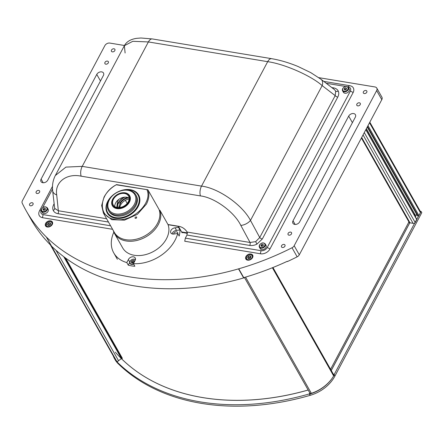 <?xml version="1.0" encoding="UTF-8"?>
<svg xmlns="http://www.w3.org/2000/svg" width="444" height="444" viewBox="0 0 444 444"><rect width="100%" height="100%" fill="white"/><g stroke="black" fill="none" stroke-linecap="round" stroke-linejoin="round"><path stroke-width="0.67" d="M265.24 243.928C263.375 242.241 261.461 242.596 259.496 244.983L259.418 247.225L260.228 248.657A3.341 2.398 -29.5 0 0 263.026 249.584A3.341 2.398 -29.5 0 0 265.956 247.475A3.341 2.398 -29.5 0 0 266.05 245.36L265.24 243.928A3.341 2.398 150.5 0 1 265.146 246.043A3.341 2.398 150.5 0 1 262.215 248.152A3.341 2.398 150.5 0 1 259.418 247.225A3.341 2.398 150.5 0 1 259.512 245.11M261.727 245.066A3.341 2.398 -29.5 0 0 260.928 245.721M262.759 244.272L261.483 244.638L260.917 245.704L261.627 246.403L262.904 246.037L263.47 244.971L262.759 244.272L263.32 245.255M263.098 245.676L262.215 245.926L261.483 244.638M348.401 87.529C346.536 85.842 344.622 86.192 342.657 88.578L342.579 90.82L343.39 92.252A3.341 2.398 -29.5 0 0 346.187 93.185A3.341 2.398 -29.5 0 0 349.117 91.07A3.341 2.398 -29.5 0 0 349.212 88.961L348.401 87.529A3.341 2.398 150.5 0 1 348.307 89.638A3.341 2.398 150.5 0 1 345.377 91.753A3.341 2.398 150.5 0 1 342.579 90.82A3.341 2.398 150.5 0 1 342.674 88.711M345.92 87.868L344.644 88.239L344.078 89.305L344.788 90.004L346.065 89.633L346.631 88.567L345.92 87.868L346.481 88.856M346.259 89.272L345.377 89.527L344.644 88.239M345.377 89.527L345.182 89.888M47.325 207.864C45.46 206.183 43.545 206.532 41.586 208.919L41.508 211.161L42.319 212.593A3.341 2.398 -29.5 0 0 45.11 213.525A3.341 2.398 -29.5 0 0 48.041 211.411A3.341 2.398 -29.5 0 0 48.135 209.296L47.325 207.864A3.341 2.398 150.5 0 1 47.23 209.979A3.341 2.398 150.5 0 1 44.3 212.093A3.341 2.398 150.5 0 1 41.508 211.161A3.341 2.398 150.5 0 1 41.603 209.046M43.812 209.002A3.341 2.398 -29.5 0 0 43.013 209.657L43.712 210.339L44.988 209.973L45.554 208.908L44.85 208.208L43.568 208.575L43.001 209.646M45.183 209.612L44.3 209.868L43.568 208.575M45.405 209.191L44.85 208.208M46.698 223.193A3.341 2.398 150.5 0 1 52.031 222.594A3.341 2.398 150.5 0 1 51.604 225.219A3.341 2.398 150.5 0 1 48.696 226.873A3.341 2.398 150.5 0 1 46.215 225.891A3.341 2.398 150.5 0 1 46.642 223.265M50.777 223.909L50.122 222.749L50.783 223.904L49.717 225.28L47.991 225.497L47.33 224.337L48.396 222.966L49.073 224.159L48.041 225.485M50.122 222.749L48.396 222.966M50.749 223.948L49.073 224.159M246.62 256.921A3.341 2.398 150.5 0 1 249.55 254.812A3.341 2.398 150.5 0 1 252.342 255.744A3.341 2.398 150.5 0 1 252.292 257.764A3.341 2.398 150.5 0 1 249.373 259.956A3.341 2.398 150.5 0 1 246.52 259.041A3.341 2.398 150.5 0 1 246.564 257.021M250.377 258.18L251.093 256.721L250.077 255.811L248.346 256.366L247.63 257.825L248.646 258.73L250.377 258.18M250.077 255.811L250.755 257.004L249.023 257.559L248.507 258.608M249.889 257.281A1.604 1.154 -29.5 0 0 248.662 258.286M249.023 257.559L248.346 256.366M369.819 122.2L420.512 211.721A1.576 1.127 150.5 0 1 420.468 212.715L418.931 215.606A0.627 0.45 150.5 0 1 418.137 216.012L417.565 215.74M365.939 129.487L416.788 219.275A0.627 0.45 150.5 0 1 416.772 219.675L415.229 222.566A1.576 1.127 150.5 0 1 414.08 223.499M416.694 214.319L415.245 216.555M356.893 104.063A1.965 1.41 -29.5 0 0 356.837 105.306A1.965 1.41 -29.5 0 0 358.48 105.85A1.965 1.41 -29.5 0 0 360.206 104.606A1.965 1.41 -29.5 0 0 360.262 103.363A1.965 1.41 -29.5 0 0 358.619 102.819A1.965 1.41 -29.5 0 0 356.893 104.063M29.67 203.99A1.965 1.41 -29.5 0 0 29.615 205.233A1.965 1.41 -29.5 0 0 31.258 205.783A1.965 1.41 -29.5 0 0 32.978 204.54A1.965 1.41 -29.5 0 0 33.034 203.297A1.965 1.41 -29.5 0 0 31.391 202.753A1.965 1.41 -29.5 0 0 29.67 203.99M45.638 223.382A3.935 2.819 -29.5 0 0 45.527 225.868A3.935 2.819 -29.5 0 0 48.812 226.967A3.935 2.819 -29.5 0 0 52.259 224.481A3.935 2.819 -29.5 0 0 52.37 221.994A3.935 2.819 -29.5 0 0 49.084 220.901A3.935 2.819 -29.5 0 0 45.638 223.382M46.848 226.54A3.935 2.819 -29.5 0 0 46.764 226.867M245.943 256.532A3.935 2.819 -29.5 0 0 245.832 259.019A3.935 2.819 -29.5 0 0 249.117 260.112A3.935 2.819 -29.5 0 0 252.564 257.631A3.935 2.819 -29.5 0 0 252.675 255.145A3.935 2.819 -29.5 0 0 249.389 254.046A3.935 2.819 -29.5 0 0 245.943 256.532M247.158 259.69A3.935 2.819 -29.5 0 0 247.069 260.018M36.214 191.675A1.965 1.41 -29.5 0 0 36.158 192.924A1.965 1.41 -29.5 0 0 37.807 193.467A1.965 1.41 -29.5 0 0 39.527 192.224A1.965 1.41 -29.5 0 0 39.583 190.981A1.965 1.41 -29.5 0 0 37.94 190.437A1.965 1.41 -29.5 0 0 36.214 191.675M104.973 62.371A1.965 1.41 -29.5 0 0 104.917 63.614A1.965 1.41 -29.5 0 0 106.56 64.158A1.965 1.41 -29.5 0 0 108.281 62.915A1.965 1.41 -29.5 0 0 108.336 61.672A1.965 1.41 -29.5 0 0 106.693 61.128A1.965 1.41 -29.5 0 0 104.973 62.371M111.522 50.055A1.965 1.41 -29.5 0 0 111.466 51.299A1.965 1.41 -29.5 0 0 113.109 51.843A1.965 1.41 -29.5 0 0 114.83 50.599A1.965 1.41 -29.5 0 0 114.885 49.356A1.965 1.41 -29.5 0 0 113.242 48.812A1.965 1.41 -29.5 0 0 111.522 50.055M281.59 245.682A1.965 1.41 -29.5 0 0 281.535 246.925A1.965 1.41 -29.5 0 0 283.178 247.475A1.965 1.41 -29.5 0 0 284.904 246.231A1.965 1.41 -29.5 0 0 284.959 244.988A1.965 1.41 -29.5 0 0 283.316 244.444A1.965 1.41 -29.5 0 0 281.59 245.682M288.139 233.366A1.965 1.41 -29.5 0 0 288.084 234.61A1.965 1.41 -29.5 0 0 289.727 235.159A1.965 1.41 -29.5 0 0 291.453 233.916A1.965 1.41 -29.5 0 0 291.508 232.673A1.965 1.41 -29.5 0 0 289.865 232.129A1.965 1.41 -29.5 0 0 288.139 233.366M363.442 91.747A1.965 1.41 -29.5 0 0 363.386 92.99A1.965 1.41 -29.5 0 0 365.029 93.534A1.965 1.41 -29.5 0 0 366.755 92.291A1.965 1.41 -29.5 0 0 366.811 91.048A1.965 1.41 -29.5 0 0 365.168 90.504A1.965 1.41 -29.5 0 0 363.442 91.747M355.311 117.199L299.656 221.878A3.935 2.819 150.5 0 1 296.209 224.359A3.935 2.819 150.5 0 1 292.918 223.265A3.935 2.819 150.5 0 1 293.029 220.779L348.69 116.1A3.935 2.819 150.5 0 1 352.136 113.614A3.935 2.819 150.5 0 1 355.422 114.713A3.935 2.819 150.5 0 1 355.311 117.199M124.475 45.499L109.823 43.074A3.935 2.819 -29.5 0 0 104.878 45.604L22.378 200.76A3.935 2.819 -29.5 0 0 22.2 203.113A228.155 163.564 -29.5 0 0 26.168 210.761L31.169 219.591A228.155 163.564 150.5 0 0 51.221 245.71L51.36 245.948A228.155 163.564 -29.5 0 0 51.432 246.026L46.298 236.957A31.469 22.561 -29.5 0 0 46.348 237.002L46.431 237.085A228.155 163.564 -29.5 0 0 238.511 268.87L238.656 268.831A31.469 22.561 -29.5 0 0 238.744 268.803A228.155 163.564 150.5 0 0 292.024 247.769A3.935 2.819 150.5 0 0 294.172 245.737L376.667 90.587A3.935 2.819 -29.5 0 0 376.778 88.101A3.935 2.819 -29.5 0 0 374.997 86.957L318.825 77.661M46.348 237.002L51.482 246.07A31.469 22.561 150.5 0 1 51.432 246.026M286.913 261.483L287.257 261.322A228.155 163.564 -29.5 0 1 243.884 277.594L244.017 277.833A228.155 163.564 150.5 0 1 243.878 277.872A31.469 22.561 150.5 0 1 243.795 277.9L243.645 277.938A228.155 163.564 150.5 0 1 51.565 246.154L51.482 246.07M243.795 277.9L238.656 268.831M376.778 88.101L381.918 97.164A3.935 2.819 150.5 0 1 381.807 99.65L299.306 254.806A3.935 2.819 150.5 0 1 297.158 256.837A228.155 163.564 150.5 0 1 287.396 261.56M243.878 277.872L238.744 268.803M26.168 210.761A228.155 163.564 -29.5 0 0 46.298 236.957M103.391 75.508A3.935 2.819 -29.5 0 0 103.502 73.021A3.935 2.819 -29.5 0 0 100.216 71.922A3.935 2.819 -29.5 0 0 96.77 74.409L41.109 179.087A3.935 2.819 -29.5 0 0 40.998 181.574A3.935 2.819 -29.5 0 0 44.283 182.667A3.935 2.819 -29.5 0 0 47.73 180.186L103.391 75.508M252.897 256.721A3.935 2.819 -29.5 0 0 252.569 256.621M52.592 223.571A3.935 2.819 -29.5 0 0 52.264 223.476M272.949 267.521L333.755 374.897A1.576 1.127 150.5 0 1 333.672 375.957L272.394 267.743M245.549 277.106L311.361 393.323A31.469 22.561 -29.5 0 0 333.672 375.957M311.361 393.323A1.576 1.127 150.5 0 1 309.818 392.946L244.405 277.439M361.41 138.012L409.64 223.182M122.294 358.53L65.257 257.82M330.575 369.28L408.924 221.922M187.424 233.333L181.896 232.417M187.396 232.895L181.624 231.94M106.61 218.742L58.336 210.75L56.71 194.905A7.87 5.495 174.2 0 1 52.647 190.676L54.679 208.38L58.336 210.75A2.359 1.232 -80.6 0 1 58.014 213.692C55.694 213.27 54.101 212.188 53.247 210.428C52.464 208.636 52.636 206.649 53.757 204.468A2.359 1.093 -152 0 0 54.063 204.501M187.124 232.062L250.055 242.48A2.359 1.232 -80.6 0 1 249.733 245.421L186.991 235.037L187.124 232.062C185.17 229.015 182.517 227.117 179.16 226.362L167.976 224.514M56.71 194.905C54.534 182.256 66.606 173.01 81.158 176.179L200.455 195.921A7.87 4.101 -80.6 0 1 201.521 186.119C218.32 188.023 242.502 204.962 250.483 220.418L259.734 237.529L335.187 95.627L322.161 85.609C311.211 75.746 284.304 63.93 267.688 61.677A7.87 4.101 -80.6 0 1 271.673 58.686C280.175 60.14 288.961 62.737 298.013 66.483L310.767 72.627L321.04 79.293A7.87 5.306 127.6 0 1 322.161 85.609L250.483 220.418A7.87 3.824 151.6 0 1 240.798 225.369L250.055 242.48L255.661 241.641L259.734 237.529A2.359 1.093 -152 0 0 262.321 238.983L256.921 244.133L255.661 241.641M331.812 87.579L333.511 87.857C335.831 88.278 337.423 89.366 338.278 91.12A2.359 1.643 -24.8 0 1 335.692 91.131L335.187 95.627A2.359 1.093 -152 0 0 337.773 97.081L262.321 238.983M52.647 190.676L52.647 190.676C52.059 185.209 52.953 180.17 55.322 175.547L65.934 167.099L82.218 166.372A7.87 4.101 99.4 0 0 81.158 176.179M125.114 52.997L124.353 45.715L132.817 41.303L148.385 41.936L82.218 166.372L201.521 186.119L267.688 61.677L148.385 41.936A7.87 4.101 99.4 0 1 152.37 38.944L140.97 38.001L136.619 38.339C130.614 39.25 126.523 41.708 124.353 45.715L55.272 175.641M333.511 87.857A2.359 1.232 -80.6 0 1 333.017 88.506M335.692 91.131L334.46 89.616L321.04 79.293M185.337 238.151L261.177 250.705A4.723 3.385 -29.5 0 0 267.116 247.663L350.277 91.264A4.723 3.385 -29.5 0 0 348.263 86.913A3.147 1.643 -80.6 0 1 349.861 85.714A3.147 1.643 -80.6 0 1 349.939 85.731A7.448 5.339 150.5 0 1 350.494 85.853A7.448 5.339 150.5 0 1 353.108 92.596L269.952 249.001A7.448 5.339 150.5 0 1 260.584 253.79L184.732 241.236L185.337 238.151L186.991 235.037M350.494 85.853L323.776 81.402L349.778 85.709M112.587 229.298L42.668 217.727A7.448 5.339 150.5 0 1 38.989 212.093L39.555 210.717A3.147 1.454 -152 0 0 39.499 210.861M43.651 210.278A2.165 1.548 150.5 0 1 44.228 209.74M261.56 246.342A2.165 1.548 150.5 0 1 262.143 245.804M331.268 370.501L409.562 223.243L410.084 222.838L414.441 223.56L334.227 374.42L333.405 374.286M414.441 223.56L421.123 211.483L421.8 212.676L334.87 376.168A31.469 22.561 150.5 0 1 310.284 395.304L310.134 395.349A228.155 163.564 150.5 0 1 118.054 363.558L117.244 362.126A228.155 163.564 -29.5 0 0 309.324 393.917L309.474 393.872A31.469 22.561 -29.5 0 0 309.696 393.806L309.596 392.546M310.134 395.349L309.324 393.917M118.054 363.558L117.971 363.481A31.469 22.561 150.5 0 1 115.179 359.845L114.502 358.658A31.469 22.561 -29.5 0 0 117.172 362.165L117.038 361.927A31.469 22.561 -29.5 0 0 117.161 362.049L117.971 363.481M113.281 355.944A31.469 22.561 -29.5 0 0 114.502 358.658M117.038 361.927L121.34 358.574A222.649 159.618 -29.5 0 0 308.169 390.037M309.696 393.806L309.829 394.044A31.469 22.561 -29.5 0 0 332.734 377.444M333.788 375.713A31.469 22.561 -29.5 0 0 334.193 374.975L334.87 376.168M310.284 395.304L309.474 393.872M333.544 374.525L334.365 374.658L334.193 374.975M309.829 394.044L309.729 392.785M421.123 211.483L420.302 211.35M415.401 216.827L416.511 214.741A1.576 1.127 -29.5 0 0 416.65 214.341M115.323 352.175A222.649 159.618 -29.5 0 0 308.153 390.004M414.752 215.679A3.935 2.819 -29.5 0 0 414.496 214.335M331.246 370.468L409.546 223.21M117.699 361.41A1.576 1.127 150.5 0 1 116.6 361.089A31.469 22.561 150.5 0 1 114.63 358.336L50.372 244.86M63.736 256.676L121.534 358.769M121.712 358.053L64.719 257.415M182.101 232.789L178.499 226.429A35.798 25.663 150.5 0 1 178.521 227.345L179.981 229.92A35.798 25.663 150.5 0 1 179.171 236.047L177.711 233.466A35.798 25.663 150.5 0 1 175.041 240.26A35.798 25.663 150.5 0 1 133.394 263.664L134.854 266.245A35.798 25.663 150.5 0 1 128.255 265.151L126.795 262.571A35.798 25.663 150.5 0 1 113.753 252.908A35.798 25.663 150.5 0 1 113.853 232.134M129.787 262.088L128.377 259.596L126.795 262.571M133.394 263.664L134.982 260.689A3.935 2.819 -29.5 0 0 135.115 260.45A3.935 2.819 -29.5 0 0 135.231 257.964A3.935 2.819 -29.5 0 0 131.94 256.871A3.935 2.819 -29.5 0 0 128.494 259.352A3.935 2.819 -29.5 0 0 128.377 259.596M135.448 259.54A3.935 2.819 -29.5 0 0 135.009 259.418M178.521 227.345L175.08 227.844A3.935 2.819 -29.5 0 0 171.456 229.692A3.935 2.819 -29.5 0 0 170.857 232.906A3.935 2.819 -29.5 0 0 174.27 233.971L177.711 233.466A2.165 1.548 -29.5 0 0 177.617 232.478A2.165 1.548 -29.5 0 0 175.813 231.879A2.165 1.548 -29.5 0 0 173.915 233.244A2.165 1.548 -29.5 0 0 173.704 234.071M178.499 226.429L168.082 224.703L159.973 210.384A25.569 18.332 150.5 0 1 158.319 224.514A25.569 18.332 150.5 0 1 135.914 240.665A25.569 18.332 150.5 0 1 114.546 233.555A25.569 18.332 150.5 0 1 113.309 230.569M168.082 224.703A25.569 18.332 150.5 0 1 166.428 238.833A25.569 18.332 150.5 0 1 144.023 254.984A25.569 18.332 150.5 0 1 122.655 247.869L114.546 233.555M159.973 210.384L159.302 210.273M179.981 229.92L176.54 230.425L175.08 227.844M176.54 230.425A3.935 2.819 -29.5 0 0 172.094 233.905M129.748 262.332L128.255 265.151M132.323 264.163A2.165 1.548 -29.5 0 0 133.6 264.03M117.233 207.47A8.852 6.394 149.7 0 1 113.231 204.939A8.852 6.394 149.7 0 1 115.179 196.87A8.852 6.394 149.7 0 1 124.52 193.484A8.852 6.394 149.7 0 1 128.521 196.015A8.852 6.394 149.7 0 1 126.579 204.085A8.852 6.394 149.7 0 1 117.233 207.47A10.817 7.753 150.5 0 1 118.254 202.791A10.817 7.753 150.5 0 1 124.176 197.208M116.789 207.381L117.488 201.443L118.937 199.295M118.72 207.576A10.423 7.476 150.5 0 1 119.597 204.889M117.638 207.526A10.423 7.476 150.5 0 1 118.587 202.847A10.423 7.476 150.5 0 1 124.986 197.142M119.947 204.262A10.423 7.476 150.5 0 1 120.496 203.441M136.708 217.122C136.585 218.243 136.014 218.587 134.998 218.143C135.143 217.044 135.714 216.7 136.708 217.122L136.63 217.016M103.424 213.114L114.347 232.406A25.175 18.049 150.5 0 0 135.387 239.41A25.175 18.049 150.5 0 0 157.448 223.504A25.175 18.049 150.5 0 0 158.991 209.357L147.919 189.81C149.573 193.945 149.079 198.701 146.448 204.079L137.351 214.363L124.459 220.152L111.777 219.691L103.424 213.114L101.665 205.5L104.057 197.064C106.954 191.797 111.111 187.646 116.522 184.615L147.869 189.782L116.234 184.793C98.385 194.217 97.508 217.377 114.929 219.353C131.48 222.999 152.975 203.252 147.003 189.888M130.386 189.705A18.093 13.076 149.7 0 1 138.167 206.521A18.093 13.076 149.7 0 1 115.479 218.293A18.093 13.076 149.7 0 1 107.698 201.476A18.093 13.076 149.7 0 1 130.386 189.705M107.676 212.97A17.699 12.787 -30.3 0 0 115.779 218.22A17.699 12.787 -30.3 0 0 134.571 211.344A17.699 12.787 -30.3 0 0 138.245 195.121M116.234 184.793L116.55 184.599M125.397 200.277L127.178 203.424M120.224 191.009A17.699 12.787 149.7 0 1 130.142 189.871A17.699 12.787 149.7 0 1 138.14 194.933A17.699 12.787 149.7 0 1 134.249 211.072A17.699 12.787 149.7 0 1 115.562 217.843A17.699 12.787 149.7 0 1 107.565 212.781A17.699 12.787 149.7 0 1 112.954 195.255M120.568 190.892A17.544 12.676 149.7 0 1 130.025 189.904A17.544 12.676 149.7 0 1 137.568 206.21A17.544 12.676 149.7 0 1 115.568 217.627A17.544 12.676 149.7 0 1 112.682 195.499M116.9 208.602A9.99 7.221 149.7 0 1 112.388 205.75A9.99 7.221 149.7 0 1 114.58 196.642A9.99 7.221 149.7 0 1 125.13 192.818A9.99 7.221 149.7 0 1 129.642 195.671A9.99 7.221 149.7 0 1 127.45 204.784A9.99 7.221 149.7 0 1 116.9 208.602M116.922 208.058A9.596 6.938 149.7 0 1 112.798 199.14A9.596 6.938 149.7 0 1 124.831 192.896A9.596 6.938 149.7 0 1 128.96 201.815A9.596 6.938 149.7 0 1 116.922 208.058M114.785 206.554A8.852 6.394 149.7 0 1 126.718 197.241A8.852 6.394 149.7 0 1 129.16 198.157M134.871 203.263A14.946 10.8 -30.3 0 0 126.978 190.182A14.946 10.8 -30.3 0 0 108.802 200.977A14.946 10.8 -30.3 0 0 116.689 214.058A14.946 10.8 -30.3 0 0 134.871 203.263M108.392 201.387A15.734 11.366 149.7 0 1 121.939 190.504A15.734 11.366 149.7 0 1 135.698 194.655A15.734 11.366 149.7 0 1 135.831 203.796A15.734 11.366 149.7 0 1 122.283 214.68A15.734 11.366 149.7 0 1 108.525 210.523A15.734 11.366 149.7 0 1 108.392 201.387M108.525 210.523L109.069 211.466A15.734 11.366 -30.3 0 0 122.833 215.618A15.734 11.366 -30.3 0 0 136.375 204.734A15.734 11.366 -30.3 0 0 136.247 195.593L135.698 194.655M119.27 207.553A9.047 6.488 -29.5 0 1 119.886 204.162L120.024 204.401A9.047 6.488 -29.5 0 1 120.513 203.474L118.914 202.78M128.666 197.869A9.047 6.488 -29.5 0 0 120.38 203.235M119.886 207.487A9.047 6.488 150.5 0 1 129.154 198.99M119.913 202.941A9.441 6.771 150.5 0 1 127.722 197.48M133.583 260.228L131.846 260.728L131.074 262.182L132.04 263.131L133.777 262.632L134.549 261.177L133.583 260.228L134.26 261.422L132.523 261.921L131.846 260.728M132.523 261.921L131.935 263.026M135.365 259.868A3.147 2.259 -29.5 0 0 132.712 259.302A3.147 2.259 -29.5 0 0 130.164 261.239A3.147 2.259 -29.5 0 0 130.503 263.725A3.147 2.259 -29.5 0 0 133.5 263.853M134.321 261.477A3.341 2.398 -29.5 0 0 132.19 262.548M133.638 264.097A3.341 2.398 150.5 0 1 129.97 263.447A3.341 2.398 150.5 0 1 130.064 261.333A3.341 2.398 150.5 0 1 135.414 259.69M264.68 245.748A2.953 2.115 -29.5 0 0 263.42 243.029A2.953 2.115 -29.5 0 0 259.712 244.927A2.953 2.115 -29.5 0 0 260.967 247.647A2.953 2.115 -29.5 0 0 264.68 245.748M347.841 89.349A2.953 2.115 -29.5 0 0 346.581 86.624A2.953 2.115 -29.5 0 0 342.873 88.523A2.953 2.115 -29.5 0 0 344.128 91.248A2.953 2.115 -29.5 0 0 347.841 89.349M46.764 209.685A2.953 2.115 -29.5 0 0 45.51 206.965A2.953 2.115 -29.5 0 0 41.797 208.863A2.953 2.115 -29.5 0 0 43.051 211.583A2.953 2.115 -29.5 0 0 46.764 209.685M51.393 225.041A3.147 2.259 -29.5 0 0 50.866 221.795A3.147 2.259 -29.5 0 0 46.72 223.204A3.147 2.259 -29.5 0 0 47.247 226.451A3.147 2.259 -29.5 0 0 51.393 225.041M252.059 257.62A3.147 2.259 -29.5 0 0 250.577 254.795A3.147 2.259 -29.5 0 0 246.67 256.921A3.147 2.259 -29.5 0 0 248.146 259.751A3.147 2.259 -29.5 0 0 252.059 257.62M417.676 215.939L367.288 126.956M367.488 126.579L418.137 216.012M367.982 125.646L418.931 215.606M420.468 212.715L369.525 122.755M361.682 137.501L410.034 222.877M416.772 219.675L365.823 129.709M415.229 222.566L364.285 132.606M413.114 223.343L363.048 134.932M366.378 128.666L415.29 215.035M295.11 224.448L293.029 220.779M352.408 122.666L348.69 116.1M46.431 237.085L51.565 246.154M238.511 268.87L243.645 277.938M299.306 254.806L294.172 245.737M297.158 256.837L292.024 247.769M381.807 99.65L376.667 90.587M100.483 80.975L96.77 74.409M43.185 182.756L41.109 179.087M361.533 137.784L409.818 223.049M122.089 358.547L64.891 257.542M53.247 210.428A2.359 1.643 155.2 0 0 54.679 208.38M256.921 244.133C254.484 245.349 252.092 245.776 249.733 245.421M338.278 91.12C339.061 92.913 338.894 94.899 337.773 97.081M271.673 58.686L152.37 38.944M53.757 204.468L54.013 203.985M108.48 222.044L58.014 213.692M261.177 250.705A3.147 1.643 99.4 0 0 260.584 253.79M267.116 247.663A3.147 1.454 28 0 1 269.952 249.001M350.277 91.264A3.147 1.454 28 0 1 353.108 92.596M348.263 86.913L347.719 86.819M345.676 86.486L326.196 83.261M110.595 225.785L43.262 214.641A4.723 3.385 -29.5 0 1 41.253 210.29L41.253 210.29A3.147 1.454 -152 0 0 39.555 210.717L52.503 186.363M52.525 189.083L42.63 207.698M43.262 214.641A3.147 1.643 99.4 0 0 42.668 217.727M200.455 195.921C214.474 197.48 234.399 212.021 240.798 225.369M116.6 361.089L51.437 246.026M118.554 360.744L56.022 250.322M52.031 222.594C50.499 221.045 48.701 221.251 46.631 223.204L46.215 225.891M252.342 255.744C250.449 254.085 248.523 254.49 246.559 256.954L246.52 259.041M367.255 127.023L417.565 215.867M361.594 137.662L409.851 222.882M122.25 358.086L65.618 258.081M121.767 358.125L64.741 257.437M113.753 252.908L117.355 259.268M107.565 212.781L107.787 213.159M138.14 194.933L138.356 195.31"/></g></svg>
